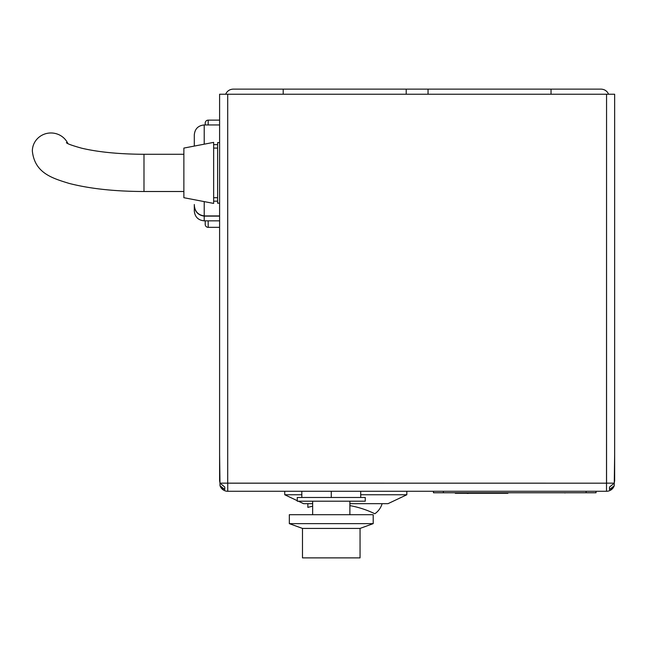<?xml version="1.0" encoding="UTF-8"?>
<svg xmlns="http://www.w3.org/2000/svg" width="647" height="647" viewBox="0 0 647 647"><rect width="100%" height="100%" fill="white"/><g stroke="black" fill="none" stroke-linecap="round" stroke-linejoin="round"><path stroke-width="0.97" d="M608.609 94.244C607.129 91.009 604.605 89.302 601.055 89.124L406.211 89.124L406.211 94.244L283.208 94.244L283.208 89.124L233.203 89.124C229.645 89.302 227.129 91.009 225.641 94.244M406.211 89.124L283.208 89.124M283.208 94.244L227.704 94.244L227.704 483.139L606.514 483.18L606.554 94.244L551.042 94.244L551.042 89.124M406.211 94.244L551.042 94.244M428.047 94.244L428.047 89.124M614.65 454.704L614.238 485.703A8.136 8.136 0 0 1 606.514 491.275L227.744 491.275A8.136 8.136 0 0 1 220.004 485.654L224.768 489.593L224.768 487.062L220.004 483.139L219.6 480.616L219.6 94.244L227.704 94.244M219.6 454.704L220.004 485.654A8.136 8.136 0 0 0 227.744 491.275L227.744 483.18M219.6 103.18L219.6 94.244M614.262 483.139L606.554 483.139L606.554 94.244L614.65 94.244L614.65 480.648L614.262 483.139L609.49 487.094L609.49 489.617L614.238 485.703A8.136 8.136 0 0 1 606.514 491.275L606.514 483.18M223.102 488.946L220.643 486.916M612.539 488.064L611.148 488.97M609.49 489.617L609.49 487.094M224.768 487.062L224.768 489.512M205.212 123.116L205.212 124.952L205.212 123.116A2.976 2.976 0 0 1 208.188 120.14L219.6 120.14M208.188 220.837L208.188 227.34L219.6 227.34M205.212 220.837L205.212 224.363L205.212 220.837M208.188 227.34A2.976 2.976 0 0 1 205.212 224.363M297.272 500.689L284.745 494.753L284.745 491.275M284.745 494.753L301.825 494.753M360.711 494.753L406.826 494.753L406.826 491.275M298.364 501.199L303.597 503.681L312.655 503.681M349.881 503.681L387.974 503.681L406.826 494.753M349.881 505.606A95.942 95.942 0 0 1 374.831 513.767A18.609 18.609 0 0 0 382.118 503.681M307.851 503.681L307.851 507.385A95.942 95.942 0 0 1 312.655 506.221M219.6 142.623L217.618 142.623L217.618 203.166L219.6 203.166M213.647 172.895L213.647 203.417L183.869 197.707L183.869 148.082L213.647 142.372L213.647 172.895M213.647 144.613L217.618 144.613M204.217 201.613L204.217 215.92L219.6 215.92M204.217 215.92C197.836 214.933 194.529 211.124 194.294 204.492L194.294 204.784C194.529 211.367 197.836 215.152 204.217 216.138L219.6 216.138M213.647 201.177L217.618 201.177M194.294 146.085L194.294 134.883C194.884 128.85 198.192 125.542 204.217 124.952L204.217 144.184M201.112 144.774L197.61 145.446M201.112 201.015L197.61 200.344M204.217 216.138L204.217 220.837C198.192 220.247 194.884 216.939 194.294 210.914L194.294 204.784M66.35 142.68L66.35 142.68C67.223 142.655 64.004 143.286 81.732 148.212C98.417 152.126 119.161 154.156 143.99 154.285L143.99 191.504C114.794 191.431 89.852 188.738 69.14 183.416C52.14 178.192 34.712 173.048 32.35 151.066A18.609 18.092 0 0 1 50.959 132.975A18.609 18.092 0 0 1 67.911 143.602M596.041 491.275L596.041 492.763L433.458 492.763L433.458 491.275M545.833 492.763L564.92 492.763M564.92 492.965L565.397 492.763M522.048 492.763L534.77 492.763M507.895 492.763L507.895 493.265L455.294 493.265L455.294 492.763M468.072 493.265L472.9 493.265M468.072 493.459L466.43 493.265M297.272 501.199L365.264 501.199L365.264 497.478L297.272 497.478L297.272 501.199M360.055 528.421L302.481 528.421L302.481 557.876L360.055 557.876L360.055 528.421L373.206 523.633L373.206 514.705L289.33 514.705L289.33 523.633L373.206 523.633M302.481 528.421L289.33 523.633M312.655 514.705L312.655 501.199M301.825 497.478L301.825 491.275L331.272 491.275L331.272 497.478M360.711 497.478L360.711 491.275M604.072 483.18L230.186 483.18L604.072 483.18M227.704 483.139L220.004 483.139M208.188 120.14L208.188 124.952M586.117 492.763L586.117 491.275M443.381 492.763L443.381 491.275M495.691 493.265L495.691 492.763M217.618 148.082L213.647 148.082M217.618 197.707L213.647 197.707M204.217 124.952L219.6 124.952M204.217 220.837L219.6 220.837M143.99 154.285L183.869 154.285M143.99 191.504L183.869 191.504M349.881 514.705L349.881 501.199"/></g></svg>
